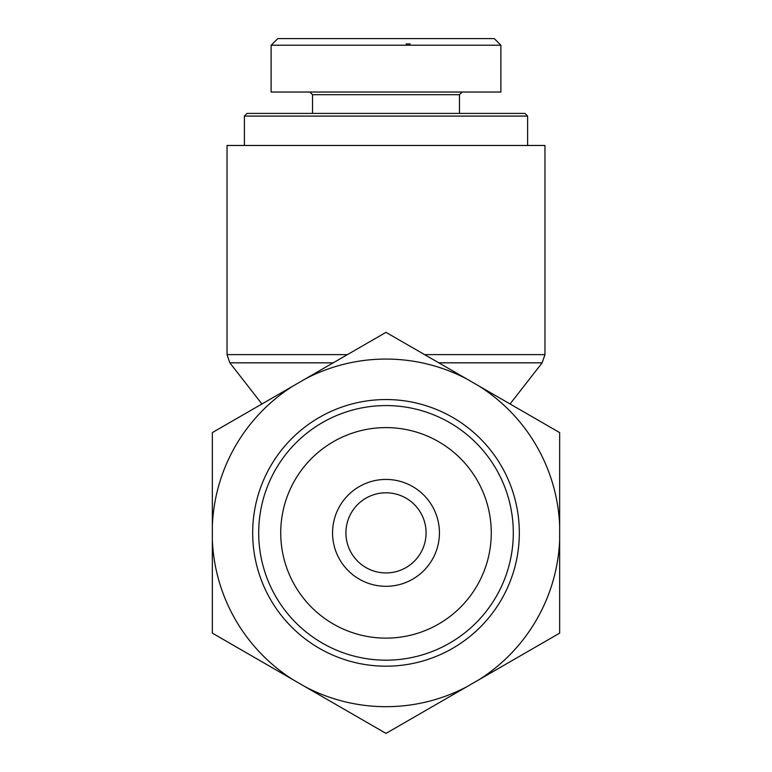 <?xml version="1.0" encoding="UTF-8"?>
<svg xmlns="http://www.w3.org/2000/svg" width="772" height="772" viewBox="0 0 772 772"><rect width="100%" height="100%" fill="white"/><g stroke="black" fill="none" stroke-linecap="round" stroke-linejoin="round"><path stroke-width="1.16" d="M347.419 354.618L227.036 354.618L227.036 145.474L544.964 145.474L544.964 354.618L424.581 354.618M527.604 116.08L524.931 113.407L247.069 113.407L244.396 116.08L527.604 116.08L527.604 145.474M410.164 43.946L406.101 43.946M494.283 38.6L277.795 38.6L271.165 45.22L500.893 45.22L494.283 38.6M309.852 92.032L312.525 94.705L459.475 94.705L462.148 92.032M500.883 45.22L500.883 92.032L271.117 92.032L271.117 45.22M426.076 532.873A40.076 40.076 0 0 1 365.967 567.574A40.076 40.076 0 0 1 365.967 498.162A40.076 40.076 0 0 1 426.076 532.873M439.432 532.873A53.432 53.432 0 0 0 359.279 486.592A53.432 53.432 0 0 0 359.279 579.145A53.432 53.432 0 0 0 439.432 532.873M386 638.135A105.262 105.262 0 0 1 294.836 480.242A105.262 105.262 0 0 1 477.164 480.242A105.262 105.262 0 0 1 386 638.135M305.384 378.888L386 332.346L466.616 378.888A173.816 173.816 0 0 0 305.384 378.888L292.955 386.068A173.816 173.816 0 0 0 212.339 525.693L212.339 432.609L292.955 386.068M212.339 633.136L212.339 540.053A173.816 173.816 0 0 0 292.955 679.678L212.339 633.136M479.045 386.068L559.661 432.609L559.661 525.693A173.816 173.816 0 0 0 479.045 386.068L466.616 378.888M559.661 540.053L559.661 633.136L479.045 679.678A173.816 173.816 0 0 0 559.661 540.053L559.661 525.693M386 733.4L305.384 686.858A173.816 173.816 0 0 0 466.616 686.858L386 733.4M479.045 679.678L466.616 686.858M212.339 540.053L212.339 525.693M305.384 686.858L292.955 679.678M386 666.188A133.324 133.324 0 0 1 270.538 466.211A133.324 133.324 0 0 1 501.462 466.211A133.324 133.324 0 0 1 386 666.188M386 660.176A127.312 127.312 0 0 0 496.251 469.222A127.312 127.312 0 0 0 275.749 469.222A127.312 127.312 0 0 0 386 660.176M438.805 362.83L542.147 362.83L544.964 354.618M261.94 403.968L229.853 362.83L333.195 362.83M510.06 403.968L542.147 362.83M229.853 362.83L227.036 354.618M244.396 116.08L244.396 145.474M312.525 94.705L312.525 113.407M459.475 94.705L459.475 113.407"/></g></svg>
